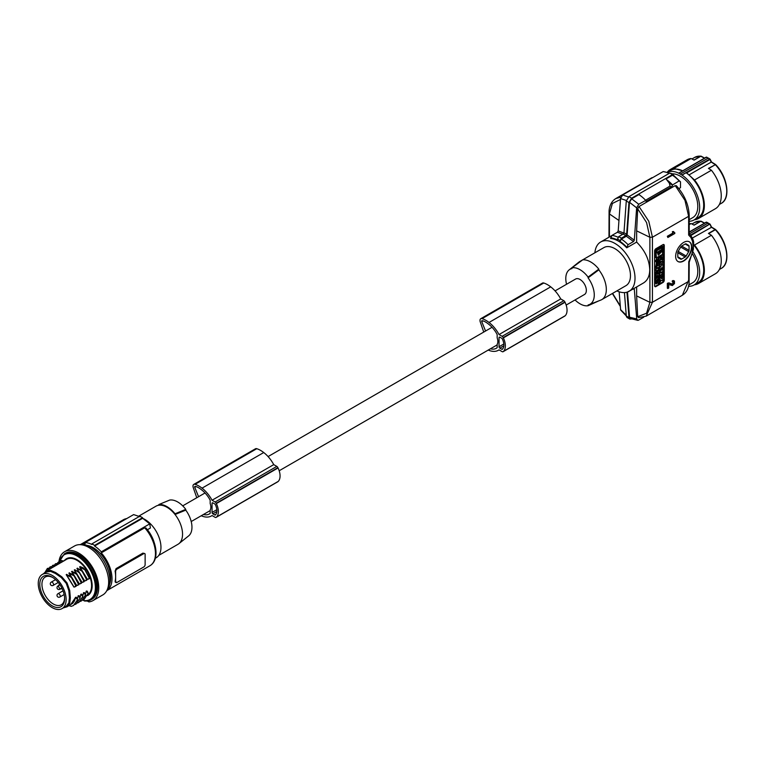 <?xml version="1.0" encoding="UTF-8"?>
<svg xmlns="http://www.w3.org/2000/svg" width="765" height="765" viewBox="0 0 765 765"><rect width="100%" height="100%" fill="white"/><g stroke="black" fill="none" stroke-linecap="round" stroke-linejoin="round"><path stroke-width="1.15" d="M566.549 284.255A20.139 11.628 60 0 1 569.131 269.892A20.139 11.628 60 0 1 571.99 268.553L571.99 267.807L582.72 259.832A22.759 13.139 60 0 1 598.813 269.127L598.813 269.844L588.084 277.848A20.139 11.628 60 0 1 589.193 304.642A20.139 11.628 60 0 1 588.084 304.977L588.084 305.723A20.894 12.068 60 0 1 575.041 299.937M598.813 300.865L588.084 305.723M569.131 269.892L578.856 262.137A22.003 12.699 60 0 1 579.765 261.515A22.003 12.699 60 0 1 581.381 260.827M589.193 304.642L600.774 300.1A22.003 12.699 -120 0 0 601.768 299.622A22.003 12.699 -120 0 0 598.813 269.844M588.084 277.848L588.084 277.102A20.894 12.068 60 0 0 571.99 267.807M555.065 290.891L575.586 279.043A8.912 5.145 60 0 1 582.452 281.434A8.912 5.145 60 0 1 586.344 290.404A8.912 5.145 60 0 1 584.498 294.487L566.167 305.063M601.768 299.622L625.904 285.689A22.003 12.699 -120 0 0 629.279 268.056A22.003 12.699 -120 0 0 614.907 248.673A22.003 12.699 -120 0 0 603.91 247.583L579.765 261.515M598.813 269.127L588.084 277.102M616.886 290.891A28.448 16.428 -120 0 0 629.126 291.274A28.448 16.428 -120 0 0 635.017 278.25A28.448 16.428 -120 0 0 622.605 249.62A28.448 16.428 -120 0 0 600.678 241.998A28.448 16.428 -120 0 0 594.883 252.785M629.126 291.274L643.346 283.06C647.525 280.506 649.657 276.069 649.753 269.739C649.332 259.689 644.962 250.48 636.633 242.094L626.717 247.812A28.448 16.428 -120 0 0 610.633 238.527L611.971 235.4L617.412 232.264L618.197 230.925L620.549 198.565L622.643 194.96L663.188 171.561L669.681 173.11M676.298 185.646C684.474 194.769 688.777 204.733 689.198 215.548L689.198 233.927L688.643 235.018L690.919 237.504L692.555 241.415L693.109 246.254L692.048 253.98L688.758 261.745L688.643 281.357L652.44 302.261L649.887 302.318L646.568 313.229L637.694 316.72L639.033 317.485M633.516 288.816L634.309 289.247L633.516 288.816L627.262 292.096M672.253 173.827A24.652 14.239 60 0 1 680.353 176.199A24.652 14.239 60 0 1 696.456 197.925A24.652 14.239 60 0 1 692.679 217.681L689.198 219.689M673.41 175.166L680.487 181.84L679.138 180.922L672.435 185.015A1.52 0.88 -60 0 1 671.364 186.87L646.693 201.119A1.52 0.88 -60 0 1 645.928 201.195A1.52 0.88 -60 0 1 645.612 200.497L638.737 204.245L636.643 207.86L634.29 240.21L633.506 241.549L628.065 244.695A31.107 17.958 -120 0 0 621.362 239.11L620.013 241.434L621.362 238.173A32.245 18.618 -120 0 0 620.013 237.36A32.245 18.618 -120 0 0 618.675 236.634L617.336 239.885A29.204 16.859 -120 0 0 610.633 237.848M645.555 200.22L670.025 186.096L669.385 183.246L665.732 178.494L638.909 193.975L638.909 194.597L631.632 198.804L638.737 204.245M628.065 244.695L626.717 247.812M636.633 242.094L636.633 230.858L649.887 237.284L649.887 302.318L636.633 295.902L636.633 286.942M676.566 186.373L675.227 185.608L639.033 206.512L637.694 208.807L636.633 230.858M678.871 188.62L680.487 187.683L680.487 181.84M631.632 198.804L629.49 202.285L627.128 234.932L626.325 236.242L633.506 241.549M645.612 200.277A29.586 17.079 -120 0 0 639.913 195.276L638.909 193.975L631.632 198.173L628.954 196.634L626.277 201.004L623.972 232.723L623.169 234.033L618.675 236.634M639.913 195.276A29.586 17.079 -120 0 0 638.909 194.597M672.435 174.621A32.245 18.618 -120 0 0 671.106 173.808A32.245 18.618 -120 0 0 669.758 173.072L672.062 173.712L673.774 175.395L672.435 174.621L665.732 178.494M631.632 198.173L628.954 202.553L626.659 234.272L625.856 235.582L621.362 238.173M679.138 180.922A29.586 17.079 -120 0 0 672.435 175.242L673.774 176.017M672.435 175.242L666.066 178.924M669.758 173.072L628.954 196.634M626.325 236.242L621.362 239.11M672.435 184.795A29.586 17.079 -120 0 0 666.736 179.794M625.856 235.582L623.169 234.033M622.834 234.224L617.412 232.264M628.448 196.968L622.643 194.96M637.694 316.72L636.633 295.902M633.057 289.074L634.309 289.247L636.776 319.502L638.354 320.258L643.728 317.198M689.255 241.759A11.379 6.569 -60 0 1 690.833 250.92A11.379 6.569 -60 0 1 683.432 260.827A11.379 6.569 -60 0 1 677.876 261.467M680.707 247.057A1.893 1.09 -60 0 1 681.653 246.062L685.211 244.006A1.893 1.09 -60 0 1 686.157 243.911L688.672 245.364A1.893 1.09 -60 0 1 689.064 246.234L689.064 250.337A1.893 1.09 -60 0 1 688.672 251.656L680.707 247.057L678.192 251.417A1.893 1.09 -60 0 0 677.8 252.737L677.8 256.839A1.893 1.09 -60 0 0 678.192 257.709L680.707 259.163A1.893 1.09 -60 0 0 681.653 259.067L677.8 256.839M681.653 259.067L685.211 257.011A1.893 1.09 -60 0 0 686.157 256.017L688.672 251.656M619.153 291.79L620.625 310.016L626.286 315.945M631.488 318.948L629.805 319.082L629.002 317.838L626.965 292.192M627.52 292.134L629.576 317.628L630.236 318.45L637.79 320.344M624.431 292.593L626.325 316.289L626.975 317.446L629.805 319.082M683.7 242.4A11.379 6.569 -60 0 1 689.389 241.836A11.379 6.569 -60 0 1 691.139 250.958A11.379 6.569 -60 0 1 683.7 260.98A11.379 6.569 -60 0 1 678.01 261.544A11.379 6.569 -60 0 1 676.27 252.431A11.379 6.569 -60 0 1 683.7 242.4M672.378 233.354L667.329 236.27L667.864 237.494L674.835 233.468L673.611 231.537L672.378 231.632L672.913 233.66L667.864 236.586L667.864 237.494M673.611 231.537L672.378 231.632M674.835 232.732L673.86 232.455M673.372 281.95L672.626 283.872L670.876 283.681M672.837 284.379L669.605 283.251L667.864 283.71L667.864 288.52L668.734 288.013L668.734 284.475L672.387 285.536L674.481 283.595L674.481 281.061L672.292 280.898L672.292 281.893L673.965 282.457L673.439 283.939L672.301 284.064M670.475 284.666L671.689 285.393M670.733 283.595L669.069 282.935L667.329 283.404L667.329 288.204L667.864 288.52M655.94 286.559L662.92 282.534A1.893 1.1 120 0 0 664.259 280.21L664.259 245.431A1.893 1.1 120 0 0 663.867 244.561A1.893 1.1 120 0 0 662.92 244.657L655.94 248.682A1.893 1.1 120 0 0 654.601 251.006L654.601 285.785A1.893 1.1 120 0 0 654.993 286.655A1.893 1.1 120 0 0 655.94 286.559L655.404 286.253L662.375 282.228A1.893 1.1 120 0 0 663.724 279.904L663.724 245.125A1.893 1.1 120 0 0 663.561 244.475M654.764 286.435A1.893 1.1 120 0 0 655.404 286.253M659.459 275.515L659.057 277.131L659.593 277.437L662.92 275.524L662.92 274.147L659.593 276.06L659.593 277.437M656.026 281.931L655.404 282.285L655.94 283.92L658.292 282.562L658.292 283.652L657.757 282.868M657.737 279.235L657.757 280.937L657.058 281.338M656.131 281.989L655.433 280.669L656.131 281.989L658.292 279.694L658.292 281.243L655.94 282.601L655.94 283.92M658.483 277.59L657.527 277.312M655.806 278.9L655.433 280.669M658.483 261.305L657.049 261.219M656.37 261.783L656.188 265.235M659.267 273.937L655.404 273.975L655.404 275.438L656.533 275.668L655.94 278.976L659.267 275.486L659.267 273.937L655.94 274.281L655.94 275.744M655.997 275.735L655.404 277.207L655.94 278.976M662.92 246.76L661.897 246.177L662.375 246.454L655.892 249.639L655.404 257.241L656.427 257.824L662.433 254.363L662.92 246.76L656.427 249.954L655.94 250.786L656.427 257.824M659.057 256.313L659.057 257.776L660.616 257.489L660.616 258.207L660.08 257.901L661.228 258.551L660.08 257.795M659.076 266.603L659.057 267.731M662.136 264.145L661.371 263.829M660.061 264.585L659.267 265.885M656.8 257.614L655.595 261.611L657.078 261.372L658.091 259.182M658.483 257.528L657.336 257.308M657.737 259.172L657.584 260.463L659.076 260.224L658.78 257.623L655.968 260.913L656.131 261.926M656.255 268.037L655.404 269.452L655.94 271.164L659.267 269.251L659.267 267.846L657.843 268.668L659.267 266.297L659.267 264.9L655.94 266.813L655.94 268.219L657.365 267.396L655.94 269.758L655.94 271.164M657.097 265.531L655.404 266.507L655.94 268.219M659.267 264.9L658.11 264.948M659.267 267.846L658.407 267.721M657.757 270.122L657.757 270.858L655.404 272.216L655.404 273.535L658.292 272.483L658.292 273.411L659.267 272.847L659.267 269.682L658.292 270.236L658.292 271.164L655.94 272.522L655.94 273.841M658.292 273.411L657.757 272.789M662.308 258.388L662.92 258.666L659.593 260.578L659.593 262.06L660.826 261.353L660.826 262.663L659.593 263.37L659.593 264.862L662.92 262.94L662.92 261.458L661.754 261.506M659.057 263.495L659.593 264.862M660.291 261.659L659.21 262.978M661.228 259.019L659.057 260.272L659.057 261.668M662.06 272.149L662.92 272.273L661.495 273.095L662.92 270.733L662.92 269.328L659.593 271.24L659.593 272.646L661.017 271.824L659.593 274.195L659.593 275.601L662.92 273.679L662.92 272.273M659.908 272.464L659.086 273.841M659.879 279.588L659.267 280.535M659.057 277.963L659.057 277.408L659.593 277.714L659.593 279.464L660.453 279.837L659.593 282.907L661.314 280.172L662.92 280.87L662.92 279.158L662.174 278.843L662.92 275.916L661.314 278.46L659.593 277.714M662.155 275.964L660.778 278.154L659.057 277.408M662.213 278.776L662.92 279.158M659.057 275.754L659.593 276.06M658.292 283.652L659.267 283.098L658.78 277.695L655.968 280.984M655.404 282.285L655.94 282.601M657.757 280.937L658.292 281.243M657.757 279.378L658.292 279.694L658.091 279.244M657.604 261.525L656.427 265.445L657.604 265.331L658.78 261.401L657.604 261.525M657.604 262.634L657.116 264.26L657.604 262.634M656.925 263.963L657.737 262.567M655.404 273.975L655.94 274.281M655.404 277.207L655.94 277.513M655.997 276.605L656.533 276.911M657.269 275.486L658.101 275.381L657.269 276.242L657.269 275.486M660.606 250.117L661.218 250.681L660.606 250.117M660.893 250.643L656.714 252.67M658.13 251.848L658.665 252.163L659.287 250.882M658.665 252.163L656.714 252.871L657.078 250.451L661.773 247.736L662.136 249.734L661.218 250.681L660.683 250.375L661.601 249.428L662.136 249.734M659.946 251.111L659.946 252.316L660.319 251.073L659.42 252.001M658.665 252.746L659.287 253.311L658.665 252.746L657.747 253.693L658.388 255.128L662.136 251.188M658.828 252.689L660.893 251.695M661.773 250.949L660.606 252.546M661.601 247.841L661.601 249.428M660.358 250.327L658.464 251.427M658.139 254.936L661.601 251.054M662.404 254.382L662.92 254.678L659.593 256.6L659.593 258.082M660.616 258.207L661.763 258.857L662.92 256.877L662.92 254.678M659.076 256.294L659.593 256.6M661.429 257.442L661.84 256.791M660.893 257.126L661.658 256.686M662.92 265.312L662.433 264.25L659.593 267.224L659.593 270.781L660.874 268.458L660.874 270.045L661.639 269.605L661.639 268.018L662.155 267.721L662.155 269.299L662.92 268.859L662.92 265.312M661.256 265.474L660.769 267.109L661.256 265.474M660.577 266.813L661.39 265.417M661.639 269.003L662.155 269.299M660.358 269.739L660.874 270.045M657.747 259.478L658.12 260.769M655.404 269.452L655.94 269.758M655.404 266.507L655.94 266.813M655.404 272.216L655.94 272.522M657.757 270.858L658.292 271.164M662.92 261.458L661.754 262.127L662.92 258.666M660.291 262.347L660.826 262.663M659.057 260.272L659.593 260.578M660.778 278.154L661.314 278.46M672.913 231.938L672.913 233.66M674.567 232.799L674.032 232.493M667.864 236.586L667.329 236.27M674.481 281.061L672.827 281.204L672.827 282.199M672.827 281.204L672.292 280.898M673.162 284.188L672.626 283.872M673.439 283.939L672.904 283.624M673.697 283.605L673.162 283.289M673.879 283.232L673.334 282.926M673.965 282.82L673.43 282.505M673.965 282.457L673.43 282.142M673.181 281.004L672.645 280.698M673.611 280.841L673.076 280.535M674.137 280.908L673.602 280.592M667.864 283.71L667.329 283.404M668.39 283.404L667.855 283.098M668.993 283.241L668.457 282.935M669.605 283.251L669.069 282.935M670.14 283.404L669.605 283.098M672.311 284.408L671.766 284.102M672.569 284.446L672.024 284.131M688.672 245.364L686.157 243.911M692.478 253.913A24.652 14.239 60 0 1 692.679 282.725L688.835 284.943M688.548 286.292A27.311 15.769 -120 0 0 694.008 285.02A27.311 15.769 -120 0 0 692.985 251.8M711.498 227.291L692.363 238.03M708.514 223.428L707.979 223.122L689.6 233.736M691.005 235.457L709.901 224.04L711.221 227.138L715.141 229.557L708.438 233.43L711.421 235.276A28.257 16.314 60 0 1 715.399 273.765L698.502 283.519A28.257 16.314 60 0 1 694.4 284.79M706.984 222.586L706.43 222.29L689.198 232.235M701.362 221.582L704.412 223.217M689.198 223.935A28.257 16.314 60 0 1 691.12 223.552L694.104 225.159L700.807 221.286L693.951 225.073M691.12 223.552L689.198 224.661M711.421 235.276L694.524 245.03L693.645 244.494M715.61 229.624L708.658 233.574M690.661 234.97L709.518 224.078L706.066 222.261A0.755 0.755 0 0 1 706.803 222.252L709.901 224.04A0.755 0.755 0 0 1 710.178 224.346L711.536 227.062L715.524 229.519A0.755 0.755 0 0 1 715.677 229.653L715.332 229.72A26.555 15.329 -120 0 1 721.252 237.752A26.555 15.329 -120 0 1 721.252 268.41C730.938 263.609 727.601 241.788 715.677 229.653L715.658 229.863M694.008 285.02L698.024 282.696A27.311 15.769 -120 0 0 693.664 244.857M694.524 245.03A28.257 16.314 60 0 1 698.502 283.519M689.198 221.257A27.311 15.769 -120 0 0 694.008 219.985A27.311 15.769 -120 0 0 698.493 199.168A27.311 15.769 -120 0 0 682.017 175.08L678.679 173.148A27.311 15.769 -120 0 0 667.491 172.268M706.984 157.552L706.066 157.227L678.679 173.148M708.514 158.393L706.803 157.217A0.755 0.755 0 0 0 706.066 157.227L682.705 170.834A27.311 15.769 -120 0 0 675.725 169.075L676.681 169.113M676.059 169.008L682.705 170.834M692.172 177.901L693.023 179.067A27.311 15.769 -120 0 0 686.042 172.756L687.2 173.502L686.693 172.909L709.92 159.493L711.221 162.104L689.179 174.822M686.731 172.938L694.524 179.995A28.257 16.314 60 0 1 698.502 218.484A28.257 16.314 60 0 1 694.4 219.756M708.352 158.039L680.353 174.028M681.892 174.984L709.901 159.005L706.43 157.255L678.804 173.206M701.362 156.548L704.412 158.183M715.61 164.59L708.438 168.396L711.421 170.241A28.257 16.314 60 0 1 715.399 208.721L698.502 218.484M667.271 172.202A28.257 16.314 60 0 1 670.245 169.534L687.142 159.78A28.257 16.314 60 0 1 691.12 158.518L694.104 160.124L700.807 156.251L693.951 160.038M670.245 169.534A28.257 16.314 60 0 1 674.223 168.271L691.12 158.518M711.421 170.241L694.524 179.995M711.498 162.247L715.332 164.685L708.658 168.53M674.223 168.271L675.725 169.075A27.311 15.769 -120 0 0 670.714 170.356L667.434 172.249M694.008 219.985L698.024 217.662A27.311 15.769 -120 0 0 693.023 179.067M686.042 172.756L682.017 175.08M485.555 331.025L481.749 321.616A0.947 0.545 -120 0 1 481.845 320.726L481.845 320.726A0.947 0.545 -120 0 1 482.103 320.688A14.382 8.3 -120 0 1 485.507 322.008A27.674 15.979 -120 0 1 488.453 324.044A27.674 15.979 -120 0 1 489.743 325.096A20.77 11.991 -120 0 1 495.854 332.22A23.055 13.311 -120 0 1 497.164 334.563L497.164 337.853A8.912 5.145 60 0 1 497.833 341.506A8.912 5.145 60 0 1 497.164 344.384L497.164 347.664A18.159 10.49 -120 0 1 496.265 348.295A18.159 10.49 -120 0 1 490.432 348.792M198.565 496.715L194.759 487.305A0.947 0.545 -120 0 1 194.865 486.416L194.865 486.416A0.947 0.545 -120 0 1 195.113 486.377A14.382 8.3 -120 0 1 198.518 487.697A27.674 15.979 -120 0 1 201.463 489.734A27.674 15.979 -120 0 1 202.754 490.786A20.77 11.991 -120 0 1 208.864 497.91A23.055 13.311 -120 0 1 210.174 500.253L210.174 503.542A8.912 5.145 60 0 1 210.844 507.195A8.912 5.145 60 0 1 210.174 510.073L210.174 513.353A18.159 10.49 -120 0 1 209.275 513.984A18.159 10.49 -120 0 1 203.452 514.482M212.852 502.873L214.793 503.992A1.138 0.66 -120 0 1 215.462 504.804A14.047 8.109 -120 0 1 216.074 506.382A10.127 5.843 -120 0 1 216.074 514.042A14.047 8.109 -120 0 1 215.462 514.922A1.138 0.66 -120 0 1 215.357 515.008A1.138 0.66 -120 0 1 214.793 514.95L212.852 513.841A1.138 0.66 -120 0 1 212.048 512.445L212.048 503.341A1.138 0.66 -120 0 1 212.288 502.815A1.138 0.66 -120 0 1 212.852 502.873L212.048 503.341M201.157 515.801A18.111 10.461 -120 0 0 202.037 516.069A24.279 14.019 -120 0 0 202.276 516.165A24.279 14.019 -120 0 0 211.427 515.945A24.279 14.019 -120 0 0 212.058 515.543L215.128 517.312A1.893 1.1 -120 0 0 216.074 517.408A1.893 1.1 -120 0 0 216.208 517.303A15.931 9.199 -120 0 0 216.581 516.997A13.694 7.908 -120 0 0 216.361 503.58A15.931 9.199 -120 0 0 216.208 503.274A1.893 1.1 -120 0 0 215.128 502.012L212.048 500.243A24.279 14.019 -120 0 0 202.276 488.338A24.279 14.019 -120 0 0 202.037 488.156A24.891 14.372 -120 0 0 201.998 488.127A24.891 14.372 -120 0 0 195.085 484.322A3.796 2.19 -120 0 0 193.774 484.398A3.796 2.19 -120 0 0 193.373 487.946L196.768 497.757M277.609 481.854A1.893 1.1 -120 0 0 277.762 481.797A1.893 1.1 -120 0 0 277.896 481.692A15.931 9.199 -120 0 0 278.269 481.386A13.694 7.908 -120 0 0 278.058 467.96A15.931 9.199 -120 0 0 277.896 467.664A1.893 1.1 -120 0 0 276.815 466.401L273.736 464.623A24.279 14.019 -120 0 0 263.963 452.727A24.279 14.019 -120 0 0 263.724 452.545A24.891 14.372 -120 0 0 263.686 452.507A24.891 14.372 -120 0 0 256.772 448.701A3.796 2.19 -120 0 0 255.462 448.778L193.774 484.398M277.896 481.692L216.208 517.303M273.736 464.623L212.048 500.243M278.058 467.96L216.361 503.58M278.269 481.386L216.581 516.997M277.896 467.664L216.208 503.274M263.724 452.545L202.037 488.156M499.841 337.183L501.783 338.302A1.138 0.66 -120 0 1 502.452 339.115A14.047 8.109 -120 0 1 503.054 340.693A10.127 5.843 -120 0 1 503.054 348.352A14.047 8.109 -120 0 1 502.452 349.232A1.138 0.66 -120 0 1 502.347 349.318A1.138 0.66 -120 0 1 501.783 349.261L499.841 348.151A1.138 0.66 -120 0 1 499.038 346.755L499.038 337.652A1.138 0.66 -120 0 1 499.277 337.126A1.138 0.66 -120 0 1 499.841 337.183L499.038 337.652M488.147 350.112A18.111 10.461 -120 0 0 489.026 350.38A24.279 14.019 -120 0 0 489.265 350.475A24.279 14.019 -120 0 0 498.417 350.255A24.279 14.019 -120 0 0 499.048 349.854L502.117 351.623A1.893 1.1 -120 0 0 503.064 351.718A1.893 1.1 -120 0 0 503.198 351.613A15.931 9.199 -120 0 0 503.571 351.307A13.694 7.908 -120 0 0 503.351 337.891A15.931 9.199 -120 0 0 503.198 337.585A1.893 1.1 -120 0 0 502.117 336.323L499.038 334.544A24.279 14.019 -120 0 0 489.256 322.648A24.279 14.019 -120 0 0 489.026 322.467A24.891 14.372 -120 0 0 488.978 322.438A24.891 14.372 -120 0 0 482.074 318.632A3.796 2.19 -120 0 0 480.764 318.709A3.796 2.19 -120 0 0 480.363 322.256L483.748 332.067M564.599 316.165A1.893 1.1 -120 0 0 564.752 316.108A1.893 1.1 -120 0 0 564.886 316.002A15.931 9.199 -120 0 0 565.259 315.696A13.694 7.908 -120 0 0 565.039 302.271A15.931 9.199 -120 0 0 564.886 301.974A1.893 1.1 -120 0 0 563.805 300.712L560.726 298.933A24.279 14.019 -120 0 0 550.943 287.038A24.279 14.019 -120 0 0 550.714 286.846A24.891 14.372 -120 0 0 550.666 286.818A24.891 14.372 -120 0 0 543.762 283.012A3.796 2.19 -120 0 0 542.452 283.088L480.764 318.709M564.886 316.002L503.198 351.613M550.714 286.846L489.026 322.467M565.259 315.696L503.571 351.307M564.886 301.974L503.198 337.585M565.039 302.271L503.351 337.891M560.726 298.933L499.038 334.544M158.776 555.38L177.996 544.288A22.003 12.699 -120 0 0 178.905 543.666A22.003 12.699 -120 0 0 175.042 514.51L175.042 513.784L185.771 509.375A20.894 12.068 -120 0 0 169.677 500.081L158.948 504.498L158.948 505.216A22.003 12.699 -120 0 0 156.988 505.703A22.003 12.699 -120 0 0 155.993 506.181L138.771 516.126M185.771 509.375L185.771 510.121A20.139 11.628 -120 0 1 188.62 535.911L178.905 543.666M158.948 505.216A22.003 12.699 60 0 1 166.99 507.272A22.003 12.699 60 0 1 175.042 514.51L185.771 510.121M175.042 513.784A22.759 13.139 -120 0 0 158.948 504.498M156.242 557.723L155.333 558.249L156.242 557.723A22.759 13.139 60 0 0 159.35 538.273A22.759 13.139 60 0 0 142.998 518.479M147.368 529.763L150.399 528.013A132.756 76.653 120 0 0 149.72 523.882L142.672 518.268A132.756 76.653 120 0 0 142.558 517.714L139.88 516.165L91.896 543.867L91.896 544.489A27.693 15.989 -120 0 0 85.183 542.557L85.183 543.59A26.555 15.329 -120 0 0 80.535 544.517M85.183 542.557L133.626 514.596L139.995 516.719M142.672 518.268L94.573 546.038A27.693 15.989 -120 0 1 101.276 551.852L101.276 552.875L144.728 527.793L146.067 528.749M116.06 568.615L116.969 569.131L143.791 553.65L142.883 553.124L116.06 568.615L115.104 571.149A26.555 15.329 60 0 1 115.63 576.571A26.555 15.329 60 0 1 115.104 581.371L116.06 581.926M142.883 553.124L144.738 553.554A1.893 1.1 -60 0 1 145.13 554.424L145.13 564.647A1.893 1.1 120 0 1 143.791 566.97L116.969 582.452A1.893 1.1 -60 0 1 116.022 582.548A1.893 1.1 -60 0 1 115.63 581.677L115.104 581.371M101.276 552.875A26.555 15.329 60 0 1 107.062 590.465M116.969 569.131A1.893 1.1 120 0 0 115.63 571.455L115.63 581.677M143.791 553.65A1.893 1.1 -60 0 1 144.738 553.554M94.573 546.038L94.573 545.416A28.448 16.428 -120 0 0 93.234 544.594A28.448 16.428 -120 0 0 91.896 543.867M101.276 551.852L149.72 523.882M94.573 545.416L142.558 517.714M109.548 584.326A24.652 14.239 -120 0 0 110.667 577.881A24.652 14.239 -120 0 0 87.095 545.435M79.713 544.651A27.311 15.769 60 0 1 90.547 547.071A27.311 15.769 60 0 1 107.616 568.778A27.311 15.769 60 0 1 106.536 591.115M87.229 601.022L88.903 601.912A28.257 16.314 -120 0 0 92.881 600.649L102.806 594.921A28.257 16.314 -120 0 0 108.64 582.787A28.257 16.314 -120 0 0 96.639 553.889A28.257 16.314 -120 0 0 74.549 545.981L64.623 551.708A28.257 16.314 -120 0 0 58.905 562.036M46.828 571.847L46.378 571.006L66.622 559.311A20.674 11.934 60 0 1 68.821 558.498A20.674 11.934 60 0 1 80.746 563.097A20.674 11.934 60 0 1 87.296 571.245A20.674 11.934 60 0 1 87.908 594.721M43.471 573.779L46.378 571.006L50.624 570.365L55.73 572.593L61.812 576.82L67.043 582.94L69.73 590.523L70.342 597.914L69.73 603.442L67.043 606.808L63.189 607.936M77.504 599.693L76.357 597.255L75.62 597.302L74.473 600.841L72.713 603.346L67.043 606.808L66.545 605.995M85.317 594.376L86.34 591.106L87.086 591.068L88.176 593.315L84.188 599.32L82.859 599.913M71.566 571.56L77.093 574.534L75.429 572.679L71.566 571.56L79.311 584.02L81.473 583.217M78.193 571.235L74.253 570.011L81.989 582.471L84.16 581.668M74.807 604.56L76.146 603.968L80.134 597.962L79.044 595.706L78.298 595.753L77.275 599.024M68.888 573.109L74.415 576.074L72.742 574.228L68.888 573.109L76.624 585.569L78.795 584.766M88.329 579.172L87.353 579.373L79.617 566.913L80.172 566.588L83.471 568.032L85.145 569.887L89.323 577.747L89.457 578.531L89.323 577.747L88.329 579.172L89.524 578.569M84.915 593.296L85.508 594.883L81.673 600.774L85.584 595.113L84.408 592.607L83.662 592.655L82.639 595.925M82.869 596.595L81.721 594.156L80.985 594.204L79.952 597.475M76.93 568.462L84.676 580.922L76.93 568.462L80.794 569.581L82.457 571.436L86.646 579.296L86.77 580.08L86.474 579.392L85.651 580.721L86.837 580.119M66.201 574.658L71.728 577.623L70.036 575.758L66.201 574.658L73.947 587.118L76.108 586.306M69.414 597.341L70.342 597.914M42.333 574.429A19.727 11.389 -120 0 0 38.25 583.456A19.727 11.389 -120 0 0 46.856 603.308A19.727 11.389 -120 0 0 62.061 608.596A19.727 11.389 -120 0 0 66.144 599.559A19.727 11.389 -120 0 0 57.538 579.717A19.727 11.389 -120 0 0 42.333 574.429L46.55 572L50.624 571.388L55.472 573.511L61.257 577.527L66.268 583.389L67.043 582.94M55.73 572.593L55.759 573.683M62.061 608.596L66.268 606.157L68.84 602.935L69.424 597.666L68.84 590.656L66.268 583.389M52.202 605.842A17.557 10.136 -120 0 0 64.604 598.546A17.557 10.136 -120 0 0 62.128 588.648A17.557 10.136 -120 0 0 52.307 577.24A17.557 10.136 -120 0 0 52.202 577.183A17.557 10.136 -120 0 0 39.79 584.345A17.557 10.136 -120 0 0 52.202 605.842M52.852 577.575A16.027 9.247 -120 0 0 45.307 576.982A16.027 9.247 -120 0 0 41.941 584.345A16.027 9.247 -120 0 0 53.273 603.977A16.027 9.247 -120 0 0 61.334 604.742A16.027 9.247 -120 0 0 64.595 597.914M59.976 584.833L59.135 584.881A2.276 1.31 -120 0 0 58.666 585.923M59.058 585.359A1.893 1.1 -120 0 0 58.666 586.229A1.893 1.1 -120 0 0 59.488 588.142A1.893 1.1 -120 0 0 60.951 588.648L62.041 588.457M58.551 585.942A1.893 1.1 -120 0 0 57.958 586L58.609 585.617L57.958 586A1.893 1.893 0 0 0 57.26 588.591A1.893 1.893 0 0 0 59.852 589.279L60.502 588.907L59.852 589.279A1.893 1.1 -120 0 0 60.196 588.792M77.38 599.368L75.391 597.436M76.863 597.943L77.533 599.75L73.459 605.517L71.269 606.339L68.984 605.689M77.533 599.75L73.545 605.459M53.999 566.693L53.196 565.488L53.751 565.163L55.883 565.603M51.638 566.827L52.709 565.402M53.751 565.163L52.871 565.306L53.751 565.163M56.677 565.144L55.874 563.939L56.438 563.614L55.558 563.757L58.561 564.054M55.874 563.939L55.386 563.862L55.874 563.939M54.325 565.278L55.386 563.862M62.041 562.046L61.238 560.841L61.802 560.515L60.923 560.669L63.925 560.955M61.238 560.841L60.751 560.764L61.238 560.841M59.689 562.179L60.751 560.764M80.067 597.819L78.068 595.887M80.134 597.962L76.223 603.92M74.415 576.074L78.728 584.718L74.109 575.978M70.122 573.501L69.443 572.784M77.6 585.368L78.432 584.039M59.364 563.595L58.073 562.313L59.115 562.065L58.236 562.208L61.248 562.505M57.002 563.729L58.073 562.313M81.511 600.869L80.172 601.462M85.431 594.721L83.433 592.789M82.897 596.652L78.91 602.371M82.228 594.845L82.83 596.432L78.824 602.418L77.495 603.011M82.744 596.27L80.755 594.338M48.635 569.791L47.344 568.5L48.386 568.261L47.507 568.405L50.528 568.691M45.403 571.675L47.344 568.5M51.312 568.242L50.509 567.037L53.196 567.152M51.073 566.712L50.194 566.855L51.073 566.712M48.96 568.376L50.021 566.951M71.728 577.623L76.041 586.267L71.432 577.527M67.444 575.051L66.765 574.333M74.922 586.918L75.745 585.588M84.81 580.893L85.651 580.721M77.208 568.538L78.173 568.864L77.495 568.137M78.173 568.864L82.151 571.331L86.474 579.392M79.617 566.913L84.838 569.782L89.151 577.852M80.851 567.314L80.172 566.588M79.474 572.88L84.093 581.63L79.474 572.88L74.807 569.686M78.202 571.235L79.78 572.985M82.964 582.27L83.796 580.941M74.253 570.011L75.486 570.413M76.787 574.429L81.109 582.49L77.093 574.534M72.809 571.952L72.13 571.235M80.287 583.819L81.109 582.49M81.406 583.169L81.281 582.394L81.406 583.169M88.109 593.171L86.12 591.24M84.188 599.32L88.176 593.315M82.936 599.884L84.466 600.974A0.755 0.755 0 0 0 84.762 601.06L90.949 599.798A26.555 15.329 -120 0 0 90.949 569.131A26.555 15.329 -120 0 0 64.403 553.803L65.474 553.181A26.555 15.329 -120 0 1 92.029 568.519A26.555 15.329 -120 0 1 92.029 599.177L90.949 599.798A26.555 15.329 -120 0 1 85.03 600.994A0.755 0.574 -85.1 0 1 84.284 600.611A25.79 14.889 -120 0 0 90.04 599.444A25.79 14.889 -120 0 0 90.04 569.667A25.79 14.889 -120 0 0 64.241 554.768A25.79 14.889 -120 0 0 59.364 562.112M92.881 600.649A28.257 16.314 -120 0 0 98.723 588.515A28.257 16.314 -120 0 0 86.722 559.617A28.257 16.314 -120 0 0 64.623 551.708M620.893 197.141L615.815 198.546L652.01 177.652M609.533 212.441L609.418 213.923L609.533 212.441M620.482 199.483L612.402 203.433L609.418 213.923L618.952 220.483M612.602 293.368L620.272 305.924M609.418 236.949L609.418 213.923M646.693 201.119L645.612 200.497M671.364 186.87L670.025 186.096M626.717 247.143A29.204 16.859 -120 0 0 620.013 241.434M627.128 234.932L634.29 240.21M629.49 202.285L636.643 207.86M672.435 185.015L669.385 183.246M628.954 202.553L626.277 201.004M626.659 234.272L623.972 232.723M620.013 240.506A30.342 17.518 -120 0 0 617.336 238.957M617.996 237.227A31.107 17.958 -120 0 0 611.971 235.4M623.905 233.067L618.197 230.925M669.174 173.406A29.586 17.079 -120 0 0 663.054 171.628M626.353 200.468L620.549 198.565M689.198 262.29L689.083 283.04C688.557 288.711 686.32 292.785 682.361 295.252L646.157 316.146L652.44 302.261L652.44 237.217L649.887 237.284L646.568 222.548L637.694 208.807M688.643 235.018L688.643 216.323L652.44 237.217L648.777 221.248L639.033 206.512M682.361 295.252L688.758 279.875L688.643 281.357M626.296 316.031L628.973 317.571M626.229 315.209L620.558 309.596M629.509 317.217L636.652 318.89M662.375 282.228L662.92 282.534M663.724 279.904L664.259 280.21M663.724 245.125L664.259 245.431M655.404 250.48L655.94 250.786M655.892 249.639L656.427 249.954M661.237 250.059L661.773 250.365M659.057 266.918L659.593 267.224M655.433 260.607L655.968 260.913M688.643 216.323L684.971 200.354L675.227 185.608M685.211 257.011L677.8 252.737M686.157 256.017L678.192 251.417M689.064 250.337L681.653 246.062M689.064 246.234L685.211 244.006M706.066 222.261L689.198 232.005L706.066 222.261M701.075 221.219A0.755 0.574 94.9 0 0 700.616 221.228A26.555 15.329 -120 0 0 694.697 222.424L691.962 224.011M715.658 164.819L715.677 164.609C727.601 176.744 730.938 198.575 721.252 203.375A26.555 15.329 -120 0 0 721.252 172.718A26.555 15.329 -120 0 0 715.332 164.685L715.677 164.609A0.755 0.755 0 0 0 715.524 164.485L711.527 162.017L710.178 159.311A0.755 0.755 0 0 0 709.901 159.005L708.361 158.049M701.075 156.175A0.755 0.574 94.9 0 0 700.616 156.184A26.555 15.329 -120 0 0 694.697 157.389L691.962 158.967M216.839 509.681L212.048 512.445M256.772 448.701L195.085 484.322M276.815 466.401L215.128 502.012M215.912 514.31L214.793 514.95M216.849 511.536L212.852 513.841M196.012 486.588L194.759 487.305M483.002 320.898L481.749 321.616M503.819 343.992L499.038 346.755M543.762 283.012L482.074 318.632M563.805 300.712L502.117 336.323M502.901 348.62L501.783 349.261M503.829 345.847L499.841 348.151M147.416 529.734A22.759 13.139 60 0 1 154.042 542.031M126.665 518.613A26.555 15.329 -120 0 0 123.404 519.741L126.866 518.498M144.728 527.793A26.555 15.329 60 0 1 149.959 565.727C160.191 559.779 156.529 539.975 145.809 527.86M115.104 571.149L115.63 571.455M87.535 595.629A21.238 12.259 -120 0 0 87.765 570.977A21.238 12.259 -120 0 0 64.365 560.621M68.917 602.6L69.73 603.442M68.802 590.437L69.73 590.523M61.429 577.671L61.812 576.82M50.959 571.484L50.624 570.365M60.951 588.648L61.869 588.113M60.129 588.62A2.276 1.31 -120 0 0 61.41 588.821L61.41 588.821C59.938 589.079 58.982 588.161 58.551 586.076L59.766 584.517M53.148 585.407A1.893 1.1 -120 0 0 53.54 584.546A1.893 1.1 -120 0 0 52.202 582.222A1.893 1.1 -120 0 0 51.245 582.127A1.893 1.893 0 0 0 51.245 585.407A1.893 1.893 0 0 0 53.148 585.407L58.236 582.471M59.852 597.025A1.893 1.1 -120 0 0 60.244 596.155A1.893 1.1 -120 0 0 58.905 593.831A1.893 1.1 -120 0 0 57.958 593.736A1.893 1.893 0 0 0 57.958 597.025A1.893 1.893 0 0 0 59.852 597.025L64.145 594.539M76.72 598.211L76.357 597.255M75.534 597.465L70.552 604.79M79.407 596.662L79.044 595.706M78.212 595.916L77.351 599.225M69.166 573.186L76.768 585.541M83.576 592.818L82.706 596.126M84.762 593.564L84.408 592.607M80.899 594.367L80.029 597.675M82.085 595.113L81.721 594.156M66.478 574.735L74.081 587.09M79.895 566.999L87.497 579.344M74.53 570.088L82.132 582.442M71.843 571.637L79.445 583.991M87.449 592.014L87.086 591.068M86.263 591.269L85.393 594.577M82.725 600.037L84.58 601.003M64.403 553.803L59.077 562.055M689.169 262.405L693.434 249.132C692.908 242.849 696.026 242.017 688.806 233.019M608.978 237.207L609.083 210.758C609.609 205.087 611.857 201.013 615.815 198.546M620.31 306.402L612.363 293.502M646.157 316.146L638.393 317.647M658.78 277.695L658.244 277.379M655.892 265.13L656.427 265.445M662.777 246.454L662.241 246.139M656.083 257.862L655.548 257.556M660.692 250.432L660.157 250.117M659.201 252.995L658.665 252.689M660.95 258.943L660.415 258.627M662.433 264.25L661.897 263.935M658.78 257.623L658.244 257.317M694.697 222.424L700.893 221.162A0.755 0.755 0 0 1 701.189 221.248L704.622 223.093M694.697 157.389L700.893 156.127A0.755 0.755 0 0 1 701.189 156.213L704.622 158.059M191.202 521.548L210.174 510.599M279.177 470.762L497.164 344.91M212.087 515.562L211.427 515.945M277.762 481.797L216.074 517.408M564.752 316.108L503.064 351.718M499.076 349.873L498.417 350.255M158.948 504.938L156.988 505.703M80.468 544.527L123.404 519.741M107.024 590.513L149.959 565.727M116.022 582.548L115.238 582.089M80.143 597.981L79.55 596.394M88.185 593.334L87.593 591.747M182.711 505.866L205.039 492.976M268.085 456.581L492.029 327.286M721.252 268.41L719.377 269.49M611.57 235.716L600.678 241.998M55.549 579.64L51.245 582.127M721.252 203.375L719.377 204.456M658.244 261.095L658.78 261.401M63.046 590.8L57.958 593.736"/></g></svg>

